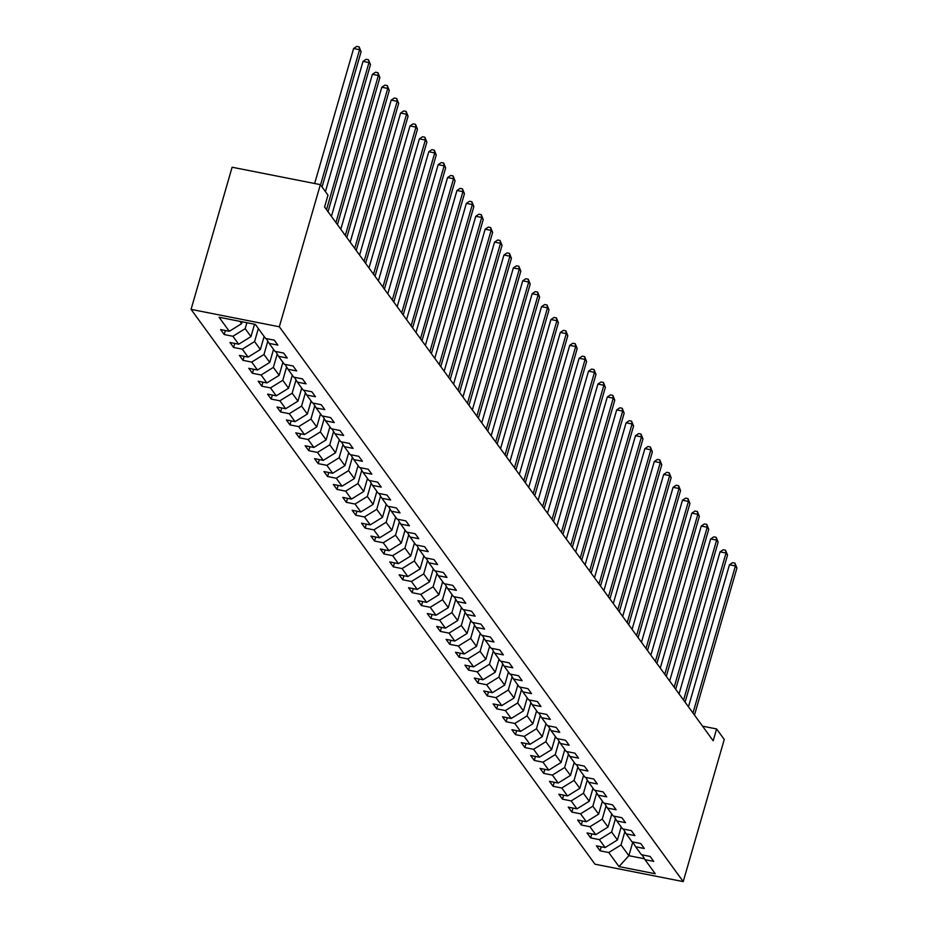 <?xml version="1.0" encoding="UTF-8"?>
<svg xmlns="http://www.w3.org/2000/svg" width="928" height="928" viewBox="0 0 928 928"><rect width="100%" height="100%" fill="white"/><g stroke="black" fill="none" stroke-linecap="round" stroke-linejoin="round"><path stroke-width="1.39" d="M191.075 309.372L594.987 864.2L683.228 881.6L279.328 326.784L191.075 309.372L232.104 167.226L320.357 184.626L279.328 326.784M642.118 854.862L645.006 859.676L653.718 861.393L650.099 856.428L641.399 854.711L635.61 846.777L644.322 848.494L640.703 843.529L632.003 841.812L626.214 833.866L634.926 835.583L631.307 830.618L622.607 828.901L616.818 820.955L625.53 822.672L621.911 817.707L613.211 815.99L607.422 808.056L616.134 809.773L612.515 804.808L603.815 803.091L598.026 795.145L606.738 796.862L603.119 791.897L594.419 790.18L588.63 782.234L597.342 783.951L593.723 778.986L585.023 777.27L579.234 769.335L587.946 771.052L584.327 766.087L575.627 764.37L569.838 756.424L578.55 758.141L574.931 753.176L566.231 751.46L560.442 743.514L569.154 745.23L565.535 740.266L556.835 738.549L551.046 730.614L559.758 732.331L556.139 727.366L547.439 725.65L541.65 717.704L550.362 719.42L546.743 714.456L538.043 712.739L532.254 704.793L540.966 706.51L537.347 701.556L528.647 699.84L522.858 691.894L531.57 693.61L527.951 688.646L519.251 686.929L513.462 678.983L522.174 680.7L518.555 675.735L509.855 674.018L504.066 666.084L512.778 667.8L509.159 662.836L500.459 661.119L494.67 653.173L503.382 654.89L499.763 649.925L491.063 648.208L485.274 640.262L493.986 641.979L490.367 637.014L481.667 635.297L475.878 627.363L484.59 629.08L480.971 624.115L472.271 622.398L466.482 614.452L475.194 616.169L471.575 611.204L462.875 609.487L457.086 601.541L465.798 603.258L462.179 598.293L453.479 596.576L447.69 588.642L456.402 590.359L452.783 585.394L444.083 583.677L438.294 575.731L447.006 577.448L443.387 572.483L434.687 570.766L428.898 562.82L437.61 564.537L433.991 559.572L425.291 557.856L419.502 549.921L428.214 551.638L424.595 546.673L415.895 544.956L410.106 537.01L418.818 538.727L415.199 533.762L406.499 532.046L400.71 524.1L409.422 525.816L405.803 520.863L397.103 519.146L391.314 511.2L400.026 512.917L396.407 507.952L387.707 506.236L381.918 498.29L390.63 500.006L387.011 495.042L378.311 493.325L372.522 485.39L381.234 487.107L377.615 482.142L368.915 480.426L363.126 472.48L371.838 474.196L368.219 469.232L359.519 467.515L353.73 459.569L362.442 461.286L358.823 456.321L350.123 454.604L344.334 446.67L353.046 448.386L349.427 443.422L340.727 441.705L334.938 433.759L343.65 435.476L340.031 430.511L331.331 428.794L325.542 420.848L334.254 422.565L330.635 417.6L321.935 415.883L316.146 407.949L324.858 409.666L321.239 404.701L312.539 402.984L306.75 395.038L315.462 396.755L311.843 391.79L303.143 390.073L297.354 382.127L306.066 383.844L302.447 378.879L293.747 377.162L287.958 369.228L296.67 370.945L293.051 365.98L284.351 364.263L278.562 356.317L287.274 358.034L283.655 353.069L274.955 351.352L269.166 343.406L277.878 345.123L274.259 340.17L265.559 338.453L255.316 324.382L219.066 317.237L229.297 331.296L220.597 329.579L224.205 334.544L225.376 330.519M645.006 859.676L655.249 873.747L618.999 866.59L608.756 852.53L600.056 850.814L601.216 846.788M224.205 334.544L232.916 336.261L238.693 344.207L229.993 342.49L233.601 347.455L242.312 349.172L248.089 357.106L239.389 355.389L242.997 360.354L251.708 362.071L257.485 370.017L248.785 368.3L252.393 373.265L261.104 374.982L266.881 382.928L258.181 381.211L261.789 386.176L270.5 387.892L276.277 395.827L267.577 394.11L271.185 399.075L279.896 400.792L285.673 408.738L276.973 407.021L280.581 411.986L289.292 413.702L295.069 421.648L286.369 419.932L289.977 424.896L298.688 426.613L304.465 434.548L295.765 432.831L299.373 437.796L308.084 439.512L313.861 447.458L305.161 445.742L308.769 450.706L317.48 452.423L323.257 460.369L314.557 458.652L318.176 463.617L326.876 465.334L332.653 473.268L323.953 471.552L327.572 476.516L336.272 478.233L342.049 486.179L333.349 484.462L336.968 489.427L345.668 491.144L351.445 499.09L342.745 497.373L346.364 502.338L355.064 504.043L360.841 511.989L352.141 510.272L355.76 515.237L364.46 516.954L370.237 524.9L361.537 523.183L365.156 528.148L373.856 529.865L379.633 537.799L370.933 536.082L374.552 541.047L383.252 542.764L389.029 550.71L380.329 548.993L383.948 553.958L392.648 555.675L398.425 563.621L389.725 561.904L393.344 566.869L402.044 568.586L407.821 576.52L399.121 574.803L402.74 579.768L411.44 581.485L417.217 589.431L408.517 587.714L412.136 592.679L420.836 594.396L426.613 602.342L417.913 600.625L421.532 605.59L430.232 607.306L436.009 615.241L427.309 613.524L430.928 618.489L439.628 620.206L445.405 628.152L436.705 626.435L440.324 631.4L449.024 633.116L454.801 641.062L446.101 639.346L449.72 644.31L458.42 646.027L464.197 653.962L455.497 652.245L459.116 657.21L467.816 658.926L473.593 666.872L464.893 665.156L468.512 670.12L477.212 671.837L482.989 679.783L474.289 678.066L477.908 683.031L486.608 684.748L492.385 692.682L483.685 690.966L487.304 695.93L496.004 697.647L501.781 705.593L493.081 703.876L496.7 708.841L505.4 710.558L511.177 718.492L502.477 716.776L506.096 721.74L514.796 723.457L520.573 731.403L511.873 729.686L515.492 734.651L524.192 736.368L529.969 744.314L521.269 742.597L524.888 747.562L533.588 749.279L539.377 757.213L530.665 755.496L534.284 760.461L542.984 762.178L548.773 770.124L540.061 768.407L543.68 773.372L552.38 775.089L558.169 783.035L549.457 781.318L553.076 786.283L561.776 788L567.565 795.934L558.853 794.217L562.472 799.182L571.172 800.899L576.961 808.845L568.249 807.128L571.868 812.093L580.568 813.81L586.357 821.756L577.645 820.039L581.264 825.004L589.964 826.72L595.753 834.655L587.041 832.938L590.66 837.903L599.36 839.62L605.149 847.566L596.437 845.849L600.056 850.814M320.357 184.626L328.002 195.135L324.58 206.979L713.191 740.788L716.613 728.944L702.554 726.172M621.18 826.941L617.422 839.968L611.633 832.022L615.473 818.716M632.722 841.951L635.61 846.777M605.149 847.566L617.422 839.968M599.36 839.62L611.633 832.022M611.784 814.042L608.026 827.068L602.237 819.122L606.077 805.806M623.326 829.04L626.214 833.866M595.753 834.655L608.026 827.068M589.964 826.72L602.237 819.122M602.388 801.131L598.63 814.158L592.841 806.212L596.681 792.906M613.93 816.141L616.818 820.955M586.357 821.756L598.63 814.158M580.568 813.81L592.841 806.212M592.992 788.22L589.234 801.247L583.445 793.312L587.285 779.996M604.534 803.23L607.422 808.056M576.961 808.845L589.234 801.247M571.172 800.899L583.445 793.312M583.596 775.321L579.838 788.348L574.049 780.402L577.889 767.085M595.138 790.32L598.026 795.145M567.565 795.934L579.838 788.348M561.776 788L574.049 780.402M574.2 762.41L570.442 775.437L564.653 767.491L568.493 754.186M585.742 777.42L588.63 782.234M558.169 783.035L570.442 775.437M552.38 775.089L564.653 767.491M564.804 749.499L561.046 762.526L555.257 754.592L559.097 741.275M576.346 764.51L579.234 769.335M548.773 770.124L561.046 762.526M542.984 762.178L555.257 754.592M555.408 736.6L551.65 749.627L545.861 741.681L549.701 728.376M566.95 751.599L569.838 756.424M539.377 757.213L551.65 749.627M533.588 749.279L545.861 741.681M546.012 723.689L542.254 736.716L536.465 728.77L540.305 715.465M557.554 738.7L560.442 743.514M529.969 744.314L542.254 736.716M524.192 736.368L536.465 728.77M536.616 710.778L532.858 723.805L527.069 715.871L530.909 702.554M548.158 725.789L551.046 730.614M520.573 731.403L532.858 723.805M514.796 723.457L527.069 715.871M527.22 697.879L523.462 710.906L517.673 702.96L521.513 689.655M538.762 712.878L541.65 717.704M511.177 718.492L523.462 710.906M505.4 710.558L517.673 702.96M517.824 684.968L514.066 697.995L508.277 690.049L512.117 676.744M529.366 699.979L532.254 704.793M501.781 705.593L514.066 697.995M496.004 697.647L508.277 690.049M508.428 672.058L504.67 685.084L498.881 677.15L502.721 663.833M519.97 687.068L522.858 691.894M492.385 692.682L504.67 685.084M486.608 684.748L498.881 677.15M499.032 659.158L495.274 672.185L489.485 664.239L493.325 650.934M510.574 674.169L513.462 678.983M482.989 679.783L495.274 672.185M477.212 671.837L489.485 664.239M489.636 646.248L485.878 659.274L480.089 651.328L483.929 638.023M501.178 661.258L504.066 666.084M473.593 666.872L485.878 659.274M467.816 658.926L480.089 651.328M480.24 633.348L476.482 646.375L470.693 638.429L474.533 625.112M491.782 648.347L494.67 653.173M464.197 653.962L476.482 646.375M458.42 646.027L470.693 638.429M470.844 620.438L467.086 633.464L461.297 625.518L465.137 612.213M482.386 635.448L485.274 640.262M454.801 641.062L467.086 633.464M449.024 633.116L461.297 625.518M461.448 607.527L457.69 620.554L451.901 612.619L455.741 599.302M472.99 622.537L475.878 627.363M445.405 628.152L457.69 620.554M439.628 620.206L451.901 612.619M452.052 594.628L448.294 607.654L442.505 599.708L446.345 586.392M463.594 609.626L466.482 614.452M436.009 615.241L448.294 607.654M430.232 607.306L442.505 599.708M442.656 581.717L438.898 594.744L433.109 586.798L436.949 573.492M454.198 596.727L457.086 601.541M426.613 602.342L438.898 594.744M420.836 594.396L433.109 586.798M433.26 568.806L429.502 581.833L423.713 573.898L427.553 560.582M444.802 583.816L447.69 588.642M417.217 589.431L429.502 581.833M411.44 581.485L423.713 573.898M423.864 555.907L420.106 568.934L414.317 560.988L418.157 547.671M435.406 570.906L438.294 575.731M407.821 576.52L420.106 568.934M402.044 568.586L414.317 560.988M414.468 542.996L410.71 556.023L404.921 548.077L408.761 534.772M426.01 558.006L428.898 562.82M398.425 563.621L410.71 556.023M392.648 555.675L404.921 548.077M405.072 530.085L401.314 543.112L395.525 535.178L399.365 521.861M416.614 545.096L419.502 549.921M389.029 550.71L401.314 543.112M383.252 542.764L395.525 535.178M395.676 517.186L391.918 530.213L386.129 522.267L389.969 508.962M407.218 532.185L410.106 537.01M379.633 537.799L391.918 530.213M373.856 529.865L386.129 522.267M386.28 504.275L382.522 517.302L376.733 509.356L380.573 496.051M397.822 519.286L400.71 524.1M370.237 524.9L382.522 517.302M364.46 516.954L376.733 509.356M376.884 491.364L373.126 504.391L367.337 496.457L371.177 483.14M388.426 506.375L391.314 511.2M360.841 511.989L373.126 504.391M355.064 504.043L367.337 496.457M367.488 478.465L363.73 491.492L357.941 483.546L361.781 470.241M379.03 493.476L381.918 498.29M351.445 499.09L363.73 491.492M345.668 491.144L357.941 483.546M358.092 465.554L354.334 478.581L348.545 470.635L352.385 457.33M369.634 480.565L372.522 485.39M342.049 486.179L354.334 478.581M336.272 478.233L348.545 470.635M348.696 452.655L344.938 465.682L339.149 457.736L342.989 444.419M360.238 467.654L363.126 472.48M332.653 473.268L344.938 465.682M326.876 465.334L339.149 457.736M339.3 439.744L335.542 452.771L329.753 444.825L333.593 431.52M350.842 454.755L353.73 459.569M323.257 460.369L335.542 452.771M317.48 452.423L329.753 444.825M329.904 426.834L326.146 439.86L320.357 431.926L324.197 418.609M341.446 441.844L344.334 446.67M313.861 447.458L326.146 439.86M308.084 439.512L320.357 431.926M320.508 413.934L316.75 426.961L310.961 419.015L314.801 405.698M332.05 428.933L334.938 433.759M304.465 434.548L316.75 426.961M298.688 426.613L310.961 419.015M311.112 401.024L307.354 414.05L301.565 406.104L305.405 392.799M322.654 416.034L325.542 420.848M295.069 421.648L307.354 414.05M289.292 413.702L301.565 406.104M301.716 388.113L297.958 401.14L292.169 393.205L296.009 379.888M313.258 403.123L316.146 407.949M285.673 408.738L297.958 401.14M279.896 400.792L292.169 393.205M292.32 375.214L288.562 388.24L282.773 380.294L286.613 366.978M303.862 390.212L306.75 395.038M276.277 395.827L288.562 388.24M270.5 387.892L282.773 380.294M282.924 362.303L279.166 375.33L273.377 367.384L277.217 354.078M294.466 377.313L297.354 382.127M266.881 382.928L279.166 375.33M261.104 374.982L273.377 367.384M273.528 349.392L269.77 362.419L263.981 354.484L267.821 341.168M285.07 364.402L287.958 369.228M257.485 370.017L269.77 362.419M251.708 362.071L263.981 354.484M264.132 336.493L260.374 349.52L254.585 341.574L258.344 328.547M275.674 351.492L278.562 356.317M248.089 357.106L260.374 349.52M242.312 349.172L254.585 341.574M254.55 324.232L250.978 336.609L245.189 328.663L246.906 322.724M266.278 338.592L269.166 343.406M238.693 344.207L250.978 336.609M232.916 336.261L245.189 328.663M242.127 321.784L241.582 323.698L239.853 321.332M229.297 331.296L241.582 323.698M716.613 728.944L724.258 739.454L683.228 881.6M632.792 842.067L628.859 855.686L644.461 858.771M624.869 831.627L621.029 844.932L628.859 855.686L618.999 866.59M608.756 852.53L621.029 844.932M233.601 347.455L234.772 343.43M242.997 360.354L244.168 356.34M252.393 373.265L253.564 369.24M261.789 386.176L262.96 382.15M271.185 399.075L272.356 395.061M280.581 411.986L281.752 407.96M289.977 424.896L291.148 420.871M299.373 437.796L300.544 433.782M308.769 450.706L309.94 446.681M318.176 463.617L319.336 459.592M327.572 476.516L328.732 472.491M336.968 489.427L338.128 485.402M346.364 502.338L347.524 498.313M355.76 515.237L356.92 511.212M365.156 528.148L366.316 524.123M374.552 541.047L375.712 537.034M383.948 553.958L385.108 549.933M393.344 566.869L394.504 562.844M402.74 579.768L403.9 575.754M412.136 592.679L413.296 588.654M421.532 605.59L422.692 601.564M430.928 618.489L432.088 614.475M440.324 631.4L441.484 627.374M449.72 644.31L450.88 640.285M459.116 657.21L460.276 653.184M468.512 670.12L469.672 666.095M477.908 683.031L479.068 679.006M487.304 695.93L488.464 691.905M496.7 708.841L497.86 704.816M506.096 721.74L507.256 717.727M515.492 734.651L516.652 730.626M524.888 747.562L526.048 743.537M534.284 760.461L535.444 756.448M543.68 773.372L544.84 769.347M553.076 786.283L554.236 782.258M562.472 799.182L563.632 795.168M571.868 812.093L573.028 808.068M581.264 825.004L582.424 820.978M590.66 837.903L591.82 833.878M320.543 184.892L359.577 49.683L361.085 51.748L322.051 186.969M314.65 183.5L353.614 48.511L359.577 49.683L359.124 46.876L361.085 51.748M353.614 48.511L356.746 46.4L359.124 46.876M326.528 209.647L368.973 62.594L370.481 64.658L328.025 211.712M325.426 191.597L363.01 61.41L368.973 62.594L368.52 59.775L370.481 64.658M363.01 61.41L366.142 59.311L368.52 59.775M335.924 222.558L378.369 75.493L379.877 77.569L337.421 224.622M331.412 216.352L372.406 74.321L378.369 75.493L377.916 72.686L379.877 77.569M372.406 74.321L375.538 72.21L377.916 72.686M345.32 235.457L387.765 88.404L389.273 90.468L346.817 237.533M340.808 229.262L381.802 87.232L387.765 88.404L387.312 85.585L389.273 90.468M381.802 87.232L384.934 85.121L387.312 85.585M354.716 248.368L397.161 101.314L398.669 103.379L356.213 250.432M350.204 242.173L391.198 100.131L397.161 101.314L396.708 98.496L398.669 103.379M391.198 100.131L394.33 98.032L396.708 98.496M364.112 261.278L406.557 114.214L408.065 116.278L365.609 263.343M359.6 255.072L400.594 113.042L406.557 114.214L406.104 111.406L408.065 116.278M400.594 113.042L403.726 110.931L406.104 111.406M373.508 274.178L415.953 127.124L417.461 129.189L375.005 276.254M368.996 267.983L409.99 125.941L415.953 127.124L415.5 124.306L417.461 129.189M409.99 125.941L413.122 123.842L415.5 124.306M382.904 287.088L425.349 140.024L426.857 142.1L384.401 289.153M378.392 280.894L419.386 138.852L425.349 140.024L424.896 137.216L426.857 142.1M419.386 138.852L422.518 136.752L424.896 137.216M392.3 299.999L434.745 152.934L436.253 154.999L393.797 302.064M387.788 293.793L428.782 151.763L434.745 152.934L434.292 150.127L436.253 154.999M428.782 151.763L431.914 149.652L434.292 150.127M401.696 312.898L444.141 165.845L445.649 167.91L403.193 314.975M397.184 306.704L438.178 164.662L444.141 165.845L443.688 163.026L445.649 167.91M438.178 164.662L441.31 162.562L443.688 163.026M411.092 325.809L453.537 178.744L455.045 180.821L412.589 327.874M406.58 319.603L447.574 177.573L453.537 178.744L453.084 175.937L455.045 180.821M447.574 177.573L450.706 175.462L453.084 175.937M420.488 338.72L462.933 191.655L464.441 193.72L421.985 340.785M415.976 332.514L456.97 190.484L462.933 191.655L462.48 188.848L464.441 193.72M456.97 190.484L460.102 188.372L462.48 188.848M429.884 351.619L472.329 204.566L473.837 206.631L431.381 353.684M425.372 345.425L466.366 203.383L472.329 204.566L471.876 201.747L473.837 206.631M466.366 203.383L469.498 201.283L471.876 201.747M439.28 364.53L481.725 217.465L483.233 219.542L440.777 366.595M434.768 358.324L475.762 216.294L481.725 217.465L481.272 214.658L483.233 219.542M475.762 216.294L478.894 214.182L481.272 214.658M448.676 377.429L491.121 230.376L492.629 232.441L450.184 379.506M444.164 371.235L485.158 229.204L491.121 230.376L490.668 227.569L492.629 232.441M485.158 229.204L488.29 227.093L490.668 227.569M458.072 390.34L500.517 243.287L502.025 245.352L459.58 392.405M453.56 384.146L494.554 242.104L500.517 243.287L500.064 240.468L502.025 245.352M494.554 242.104L497.686 240.004L500.064 240.468M467.468 403.251L509.913 256.186L511.421 258.262L468.976 405.316M462.956 397.045L503.95 255.014L509.913 256.186L509.46 253.379L511.421 258.262M503.95 255.014L507.082 252.903L509.46 253.379M476.864 416.15L519.309 269.097L520.817 271.162L478.372 418.226M472.352 409.956L513.346 267.925L519.309 269.097L518.856 266.278L520.817 271.162M513.346 267.925L516.478 265.814L518.856 266.278M486.26 429.061L528.705 282.008L530.213 284.072L487.768 431.126M481.748 422.866L522.742 280.824L528.705 282.008L528.252 279.189L530.213 284.072M522.742 280.824L525.874 278.725L528.252 279.189M495.656 441.972L538.101 294.907L539.609 296.983L497.164 444.036M491.144 435.766L532.138 293.735L538.101 294.907L537.648 292.1L539.609 296.983M532.138 293.735L535.27 291.624L537.648 292.1M505.052 454.871L547.497 307.818L549.005 309.882L506.56 456.947M500.54 448.676L541.534 306.634L547.497 307.818L547.044 304.999L549.005 309.882M541.534 306.634L544.666 304.535L547.044 304.999M514.448 467.782L556.893 320.717L558.401 322.793L515.956 469.846M509.936 461.587L550.93 319.545L556.893 320.717L556.44 317.91L558.401 322.793M550.93 319.545L554.062 317.446L556.44 317.91M523.844 480.692L566.289 333.628L567.797 335.692L525.352 482.757M519.332 474.486L560.326 332.456L566.289 333.628L565.836 330.82L567.797 335.692M560.326 332.456L563.458 330.345L565.836 330.82M533.24 493.592L575.685 346.538L577.193 348.603L534.748 495.668M528.728 487.397L569.722 345.355L575.685 346.538L575.232 343.72L577.193 348.603M569.722 345.355L572.854 343.256L575.232 343.72M542.636 506.502L585.081 359.438L586.589 361.514L544.144 508.567M538.124 500.296L579.118 358.266L585.081 359.438L584.628 356.63L586.589 361.514M579.118 358.266L582.25 356.155L584.628 356.63M552.032 519.413L594.477 372.348L595.985 374.413L553.54 521.478M547.52 513.207L588.514 371.177L594.477 372.348L594.024 369.541L595.985 374.413M588.514 371.177L591.646 369.066L594.024 369.541M561.428 532.312L603.873 385.259L605.381 387.324L562.936 534.377M556.916 526.118L597.91 384.076L603.873 385.259L603.42 382.44L605.381 387.324M597.91 384.076L601.042 381.976L603.42 382.44M570.824 545.223L613.269 398.158L614.777 400.235L572.332 547.288M566.312 539.017L607.306 396.987L613.269 398.158L612.816 395.351L614.777 400.235M607.306 396.987L610.438 394.876L612.816 395.351M580.22 558.122L622.665 411.069L624.173 413.134L581.728 560.199M575.708 551.928L616.702 409.898L622.665 411.069L622.212 408.262L624.173 413.134M616.702 409.898L619.834 407.786L622.212 408.262M589.616 571.033L632.061 423.98L633.569 426.045L591.124 573.098M585.104 564.839L626.098 422.797L632.061 423.98L631.608 421.161L633.569 426.045M626.098 422.797L629.23 420.697L631.608 421.161M599.012 583.944L641.457 436.879L642.965 438.956L600.52 586.009M594.5 577.738L635.494 435.708L641.457 436.879L641.004 434.072L642.965 438.956M635.494 435.708L638.626 433.596L641.004 434.072M608.408 596.843L650.853 449.79L652.361 451.855L609.916 598.92M603.896 590.649L644.89 448.618L650.853 449.79L650.4 446.971L652.361 451.855M644.89 448.618L648.022 446.507L650.4 446.971M617.804 609.754L660.249 462.701L661.757 464.766L619.312 611.819M613.292 603.56L654.286 461.518L660.249 462.701L659.796 459.882L661.757 464.766M654.286 461.518L657.418 459.418L659.796 459.882M627.2 622.665L669.645 475.6L671.153 477.676L628.708 624.73M622.688 616.459L663.682 474.428L669.645 475.6L669.192 472.793L671.153 477.676M663.682 474.428L666.814 472.317L669.192 472.793M636.596 635.564L679.041 488.511L680.549 490.576L638.104 637.64M632.084 629.37L673.078 487.328L679.041 488.511L678.588 485.692L680.549 490.576M673.078 487.328L676.21 485.228L678.588 485.692M645.992 648.475L688.437 501.41L689.945 503.486L647.5 650.54M641.48 642.28L682.474 500.238L688.437 501.41L687.984 498.603L689.945 503.486M682.474 500.238L685.606 498.139L687.984 498.603M655.388 661.386L697.833 514.321L699.341 516.386L656.896 663.45M650.876 655.18L691.87 513.149L697.833 514.321L697.38 511.514L699.341 516.386M691.87 513.149L695.002 511.038L697.38 511.514M664.784 674.285L707.229 527.232L708.737 529.296L666.292 676.361M660.272 668.09L701.266 526.048L707.229 527.232L706.776 524.413L708.737 529.296M701.266 526.048L704.398 523.949L706.776 524.413M674.18 687.196L716.625 540.131L718.133 542.207L675.688 689.26M669.668 680.99L710.662 538.959L716.625 540.131L716.172 537.324L718.133 542.207M710.662 538.959L713.794 536.848L716.172 537.324M683.576 700.106L726.021 553.042L727.529 555.106L685.084 702.171M679.064 693.9L720.058 551.87L726.021 553.042L725.568 550.234L727.529 555.106M720.058 551.87L723.19 549.759L725.568 550.234M692.972 713.006L735.417 565.952L736.925 568.017L694.48 715.07M688.46 706.811L729.454 564.769L735.417 565.952L734.964 563.134L736.925 568.017M729.454 564.769L732.586 562.67L734.964 563.134"/></g></svg>
